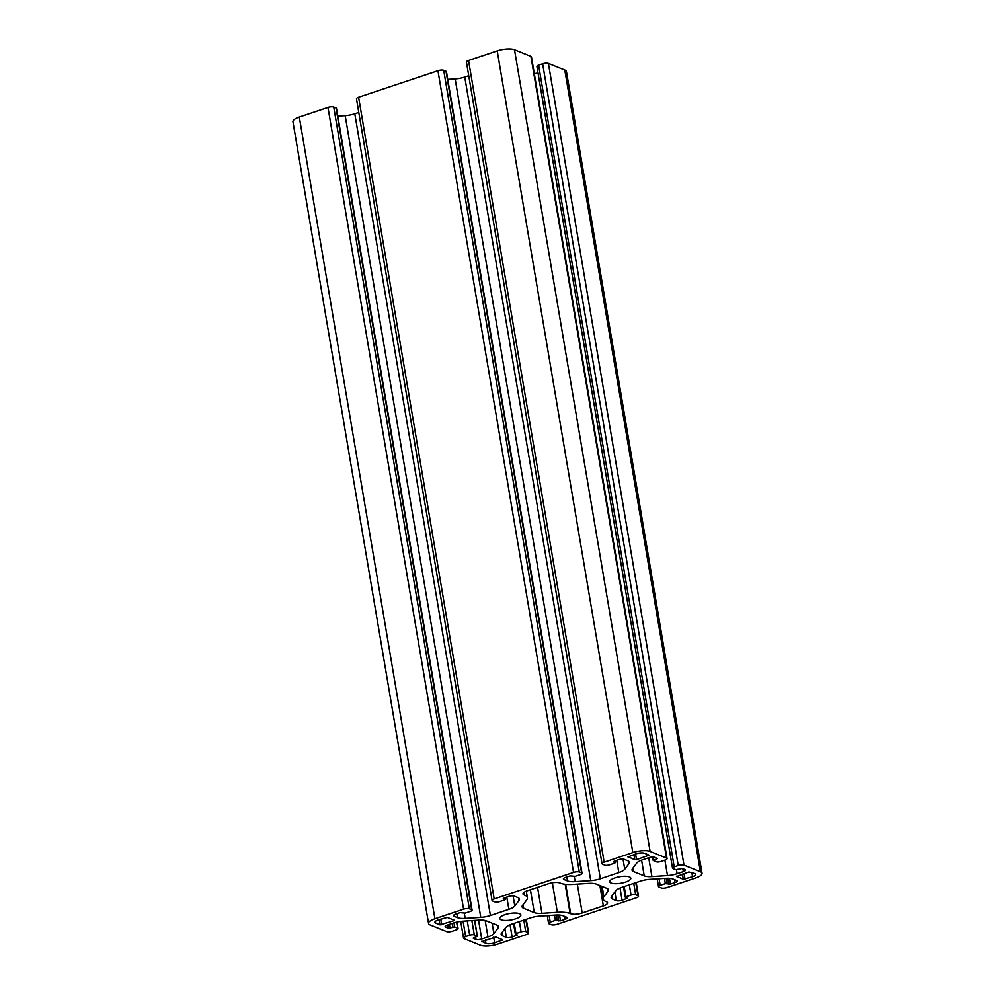 <?xml version="1.0" encoding="UTF-8"?>
<svg xmlns="http://www.w3.org/2000/svg" width="995" height="995" viewBox="0 0 995 995"><rect width="100%" height="100%" fill="white"/><g stroke="black" fill="none" stroke-linecap="round" stroke-linejoin="round"><path stroke-width="1.49" d="M560.471 883.199A21.38 6.629 170.4 0 0 573.257 884.393L588.642 883.386A12.823 3.98 -9.6 0 1 596.303 884.107L606.863 888.361A12.823 3.98 -9.6 0 1 608.517 889.891A12.823 3.98 -9.6 0 1 608.082 891.234L603.89 896.756A21.38 6.629 170.4 0 0 603.181 898.982A21.38 6.629 170.4 0 0 605.93 901.545L606.49 901.768A8.557 2.649 -9.6 0 1 607.584 902.788A8.557 2.649 -9.6 0 1 603.343 905.91L582.199 912.975A8.557 2.649 -9.6 0 1 570.682 913.733L570.123 913.51A21.38 6.629 170.4 0 0 557.349 912.315L541.952 913.335A12.823 3.98 -9.6 0 1 534.29 912.614L523.743 908.36A12.823 3.98 -9.6 0 1 522.089 906.818A12.823 3.98 -9.6 0 1 522.512 905.487L526.703 899.953A21.38 6.629 170.4 0 0 527.425 897.726A21.38 6.629 170.4 0 0 524.663 895.164L524.116 894.953A8.557 2.649 -9.6 0 1 523.009 893.92A8.557 2.649 -9.6 0 1 527.25 890.811L548.407 883.734A8.557 2.649 -9.6 0 1 559.924 882.975L560.471 883.199M435.698 923.124A6.418 1.99 -9.6 0 1 434.877 922.353A6.418 1.99 -9.6 0 1 438.049 920.014L447.29 917.39L454.106 920.139L453.633 920.761L439.989 924.852L435.698 923.124L435.4 921.358M627.982 857.006L635.967 853.872A6.418 1.99 -9.6 0 1 644.611 853.3L649.076 855.19L636.526 859.643L634.798 859.755L627.932 856.645M676.5 876.57L688.876 871.968L694.908 873.598A6.418 1.99 -9.6 0 1 695.729 874.356A6.418 1.99 -9.6 0 1 692.545 876.694L683.304 879.319L676.438 876.222M481.692 941.68L495.808 936.967L502.773 939.865L494.627 942.85A6.418 1.99 -9.6 0 1 485.983 943.409L481.63 941.332M667.06 858.598L531.454 56.877A4.278 1.331 170.4 0 0 530.907 56.367L514.514 49.75A12.823 3.98 170.4 0 0 497.226 50.894L468.546 60.471A4.278 1.331 170.4 0 0 466.431 62.026L602.025 863.747A4.278 1.331 170.4 0 0 602.572 864.257L604.885 865.19A3.42 1.057 170.4 0 0 609.487 864.879L614.624 863.175L615.258 862.702L613.256 861.72L618.467 859.717A4.278 1.331 -9.6 0 1 624.226 859.344L627.783 860.774A12.823 3.98 -9.6 0 1 629.425 862.304A12.823 3.98 -9.6 0 1 629.002 863.648L624.748 869.244A12.823 3.98 -9.6 0 1 618.815 872.59L600.358 878.759A12.823 3.98 -9.6 0 1 590.744 880.612L575.147 881.645A12.823 3.98 -9.6 0 1 567.486 880.923L563.941 879.493A4.278 1.331 -9.6 0 1 563.381 878.983A4.278 1.331 -9.6 0 1 565.508 877.416L570.085 875.886L575.222 876.334L580.359 874.617A3.42 1.057 170.4 0 0 582.05 873.374A3.42 1.057 170.4 0 0 581.615 872.963L579.301 872.03A4.278 1.331 170.4 0 0 573.543 872.416L494.192 898.933A4.278 1.331 170.4 0 0 492.077 900.487A4.278 1.331 170.4 0 0 492.624 901.01L494.925 901.93A3.42 1.057 170.4 0 0 499.54 901.632L504.664 899.915L505.298 899.455L503.296 898.46L508.52 896.47A4.278 1.331 -9.6 0 1 514.278 896.085L517.823 897.515A12.823 3.98 -9.6 0 1 519.477 899.057A12.823 3.98 -9.6 0 1 519.054 900.388L514.801 905.997A12.823 3.98 -9.6 0 1 508.868 909.33L490.411 915.5A12.823 3.98 -9.6 0 1 480.796 917.365L465.2 918.385A12.823 3.98 -9.6 0 1 457.526 917.664L453.981 916.233A4.278 1.331 -9.6 0 1 453.434 915.723A4.278 1.331 -9.6 0 1 455.548 914.169L460.138 912.639L465.262 913.087L470.399 911.37A3.42 1.057 170.4 0 0 472.09 910.126A3.42 1.057 170.4 0 0 471.655 909.716L469.354 908.783A4.278 1.331 170.4 0 0 463.583 909.169L434.914 918.746A12.823 3.98 170.4 0 0 428.546 923.422A12.823 3.98 170.4 0 0 430.201 924.964L446.593 931.569A4.278 1.331 170.4 0 0 452.352 931.196L456.394 929.852A3.42 1.057 170.4 0 0 458.086 928.596A3.42 1.057 170.4 0 0 457.65 928.186L454.715 927.004L448.322 928.211L445.698 927.153A4.278 1.331 -9.6 0 1 445.151 926.643A4.278 1.331 -9.6 0 1 447.277 925.089L453.484 923.012A12.823 3.98 -9.6 0 1 463.098 921.159L478.694 920.126A12.823 3.98 -9.6 0 1 486.356 920.848L496.903 925.101A12.823 3.98 -9.6 0 1 498.557 926.643A12.823 3.98 -9.6 0 1 498.134 927.974L493.881 933.584A12.823 3.98 -9.6 0 1 487.948 936.917L481.742 938.994A4.278 1.331 -9.6 0 1 475.983 939.379L473.197 938.161L477.401 936.245L474.304 934.914A3.42 1.057 170.4 0 0 469.69 935.213L465.66 936.569A4.278 1.331 170.4 0 0 463.546 938.123A4.278 1.331 170.4 0 0 464.093 938.633L480.485 945.25A12.823 3.98 170.4 0 0 497.774 944.106L526.454 934.529A4.278 1.331 170.4 0 0 528.569 932.974A4.278 1.331 170.4 0 0 528.022 932.452L525.721 931.531A3.42 1.057 170.4 0 0 521.106 931.83L515.982 933.546L515.335 934.006L517.35 935.001L512.126 936.991A4.278 1.331 -9.6 0 1 506.368 937.377L502.823 935.947A12.823 3.98 -9.6 0 1 501.169 934.404A12.823 3.98 -9.6 0 1 501.592 933.074L505.846 927.464A12.823 3.98 -9.6 0 1 511.778 924.131L530.236 917.962A12.823 3.98 -9.6 0 1 539.85 916.109L555.446 915.077A12.823 3.98 -9.6 0 1 563.108 915.798L566.665 917.228A4.278 1.331 -9.6 0 1 567.212 917.738A4.278 1.331 -9.6 0 1 565.098 919.293L560.508 920.823L555.372 920.375L550.247 922.091A3.42 1.057 170.4 0 0 548.556 923.335A3.42 1.057 170.4 0 0 548.991 923.746L551.292 924.678A4.278 1.331 170.4 0 0 557.051 924.293L636.402 897.776A4.278 1.331 170.4 0 0 638.529 896.221A4.278 1.331 170.4 0 0 637.982 895.711L635.668 894.779A3.42 1.057 170.4 0 0 631.066 895.077L625.93 896.793L625.295 897.266L627.298 898.249L622.086 900.251A4.278 1.331 -9.6 0 1 616.328 900.624L612.771 899.194A12.823 3.98 -9.6 0 1 611.129 897.664A12.823 3.98 -9.6 0 1 611.552 896.321L615.805 890.724A12.823 3.98 -9.6 0 1 621.738 887.378L640.195 881.209A12.823 3.98 -9.6 0 1 649.81 879.356L665.406 878.324A12.823 3.98 -9.6 0 1 673.068 879.045L676.612 880.475A4.278 1.331 -9.6 0 1 677.172 880.985A4.278 1.331 -9.6 0 1 675.045 882.553L670.468 884.082L665.332 883.635L660.195 885.351A3.42 1.057 170.4 0 0 658.503 886.595A3.42 1.057 170.4 0 0 658.951 887.005L661.252 887.926A4.278 1.331 170.4 0 0 667.011 887.552L695.692 877.963A12.823 3.98 170.4 0 0 702.047 873.287A12.823 3.98 170.4 0 0 700.405 871.757L684 865.14A4.278 1.331 170.4 0 0 678.242 865.526L674.212 866.869A3.42 1.057 170.4 0 0 672.508 868.113A3.42 1.057 170.4 0 0 672.956 868.523L675.891 869.705L682.271 868.498L684.896 869.555A4.278 1.331 -9.6 0 1 685.443 870.065A4.278 1.331 -9.6 0 1 683.329 871.632L677.122 873.697A12.823 3.98 -9.6 0 1 667.508 875.55L651.912 876.583A12.823 3.98 -9.6 0 1 644.25 875.861L633.691 871.608A12.823 3.98 -9.6 0 1 632.036 870.078A12.823 3.98 -9.6 0 1 632.472 868.734L636.713 863.138A12.823 3.98 -9.6 0 1 642.646 859.792L648.852 857.715A4.278 1.331 -9.6 0 1 654.623 857.342L657.396 858.548L653.193 860.464L656.302 861.807A3.42 1.057 170.4 0 0 660.904 861.496L664.934 860.153A4.278 1.331 170.4 0 0 667.06 858.598A4.278 1.331 170.4 0 0 666.501 858.076L650.108 851.459A12.823 3.98 170.4 0 0 632.832 852.603L604.152 862.192A4.278 1.331 170.4 0 0 602.025 863.747M468.744 75.707L464.764 77.038A12.823 3.98 -9.6 0 1 455.15 78.891L447.75 79.389M582.05 873.374L446.444 71.665A3.42 1.057 170.4 0 0 446.009 71.254L443.708 70.322A4.278 1.331 170.4 0 0 437.949 70.707L358.598 97.224A4.278 1.331 170.4 0 0 356.471 98.779L492.077 900.487M358.785 112.46L354.805 113.791A12.823 3.98 -9.6 0 1 345.19 115.644L337.803 116.129M472.09 910.126L336.497 108.405A3.42 1.057 170.4 0 0 336.049 107.995L333.748 107.074A4.278 1.331 170.4 0 0 327.989 107.448L299.308 117.037A12.823 3.98 170.4 0 0 292.953 121.713L428.546 923.422M519.49 913.671A10.684 3.308 -9.6 0 1 520.858 914.952A10.684 3.308 -9.6 0 1 510.87 920.002A10.684 3.308 -9.6 0 1 499.788 918.509A10.684 3.308 -9.6 0 1 507.351 913.97A10.684 3.308 -9.6 0 1 519.49 913.671M629.437 876.918A10.684 3.308 -9.6 0 1 630.818 878.199A10.684 3.308 -9.6 0 1 620.83 883.249A10.684 3.308 -9.6 0 1 609.736 881.769A10.684 3.308 -9.6 0 1 617.298 877.217A10.684 3.308 -9.6 0 1 629.437 876.918M702.047 873.287L566.453 71.578A12.823 3.98 170.4 0 0 564.799 70.036L548.407 63.431A4.278 1.331 170.4 0 0 542.648 63.804L538.606 65.148A3.42 1.057 170.4 0 0 536.914 66.404L672.508 868.113M538.021 72.946A12.823 3.98 -9.6 0 1 534.29 73.605M608.082 891.234L607.671 888.771M603.89 896.756L602.149 886.458M603.343 905.91L599.898 885.55M582.199 912.975L577.324 884.132M570.682 913.733L565.707 884.344M570.123 913.51L565.185 884.281M497.226 50.894L632.832 852.603M514.514 49.75L650.108 851.459M468.546 60.471L604.152 862.192M614.823 860.936L615.097 862.553M628.591 861.185L629.002 863.648M623.032 859.095L624.748 869.244M616.738 860.302L618.815 872.59M464.764 77.038L600.358 878.759M455.15 78.891L590.744 880.612M574.289 876.52L575.147 881.645M566.814 876.981L567.486 880.923M563.742 878.311L563.941 879.493M446.009 71.254L581.615 872.963M443.708 70.322L579.301 872.03M437.949 70.707L573.543 872.416M358.598 97.224L494.192 898.933M504.863 897.689L505.137 899.293M518.631 897.938L519.054 900.388M513.084 895.848L514.801 905.997M506.791 897.042L508.868 909.33M354.805 113.791L490.411 915.5M345.19 115.644L480.796 917.365M464.329 913.273L465.2 918.385M456.867 913.733L457.526 917.664M453.782 915.064L453.981 916.233M336.049 107.995L471.655 909.716M333.748 107.074L469.354 908.783M327.989 107.448L463.583 909.169M299.308 117.037L434.914 918.746M456.618 922.129L457.65 928.186M454.006 922.838L454.715 927.004M452.352 923.385L452.986 927.116M449.417 924.367L450.051 928.099M447.762 924.927L448.322 928.211M445.499 925.984L445.698 927.153M497.711 925.524L498.134 927.974M492.127 923.173L493.881 933.584M485.174 920.487L487.948 936.917M478.558 920.139L481.742 938.994M475.598 937.103L475.983 939.379M474.578 920.4L477.239 936.096M471.879 920.574L474.304 934.914M467.277 920.885L469.69 935.213M463.061 921.159L465.66 936.569M552.349 882.789L557.349 912.315M524.116 894.953L523.718 892.59M524.663 895.164L524.166 892.241M523.743 908.36L523.121 904.691M534.29 912.614L530.422 889.754M541.952 913.335L537.561 887.366M453.484 919.89L453.633 920.761M439.989 924.852L439.118 919.666M441.718 924.741L440.773 919.106M648.292 854.792L648.442 855.65M634.798 859.755L633.914 854.556M636.526 859.643L635.569 854.008M691.811 872.341L692.545 876.694M683.304 879.319L682.433 874.132M685.033 879.207L684.075 873.573M501.99 939.467L502.139 940.337M485.983 943.409L485.411 939.976M494.627 942.85L493.682 937.215M525.82 919.43L528.022 932.452M523.793 920.114L525.721 931.531M519.378 921.594L521.106 931.83M514.241 923.298L515.982 933.546M516.567 934.591L516.716 935.462M510.062 924.765L512.126 936.991M504.9 928.708L506.368 937.377M502.201 932.278L502.823 935.947M564.6 916.395L565.098 919.293M559.538 915.077L560.508 920.823M557.772 915.002L558.78 920.935M556.217 915.039L557.101 920.263M554.489 915.139L555.372 920.375M549.128 915.487L550.247 922.091M635.78 882.689L637.982 895.711M633.74 883.373L635.668 894.779M629.325 884.841L631.066 895.077M624.201 886.557L625.93 896.793M626.514 897.851L626.663 898.721M620.022 888.013L622.086 900.251M614.86 891.968L616.328 900.624M612.161 895.525L612.771 899.194M674.56 879.642L675.045 882.553M669.486 878.324L670.468 884.082M667.732 878.262L668.739 884.194M666.177 878.286L667.06 883.51M664.449 878.386L665.332 883.635M659.088 878.747L660.195 885.351M564.799 70.036L700.405 871.757M548.407 63.431L684 865.14M542.648 63.804L678.242 865.526M538.606 65.148L674.212 866.869M682.831 868.722L683.329 871.632M676.463 869.792L677.122 873.697M664.896 860.165L667.508 875.55M648.728 857.765L651.912 876.583M641.588 860.165L644.25 875.861M633.069 867.938L633.691 871.608M656.613 858.15L656.762 859.021M653.342 857.093L653.839 859.991M530.907 56.367L666.501 858.076M603.181 898.982L600.98 885.985M615.258 862.702L614.947 860.899M505.298 899.455L505 897.639M458.086 928.596L456.979 922.054M477.401 936.245L474.727 920.387M463.546 938.123L460.71 921.395M527.425 897.726L526.305 891.147M528.569 932.974L526.255 919.293M515.335 934.006L513.569 923.534M548.556 923.335L547.25 915.611M638.529 896.221L636.215 882.54M625.295 897.266L623.517 886.781M658.503 886.595L657.197 878.871M653.193 860.464L652.62 857.081"/></g></svg>

